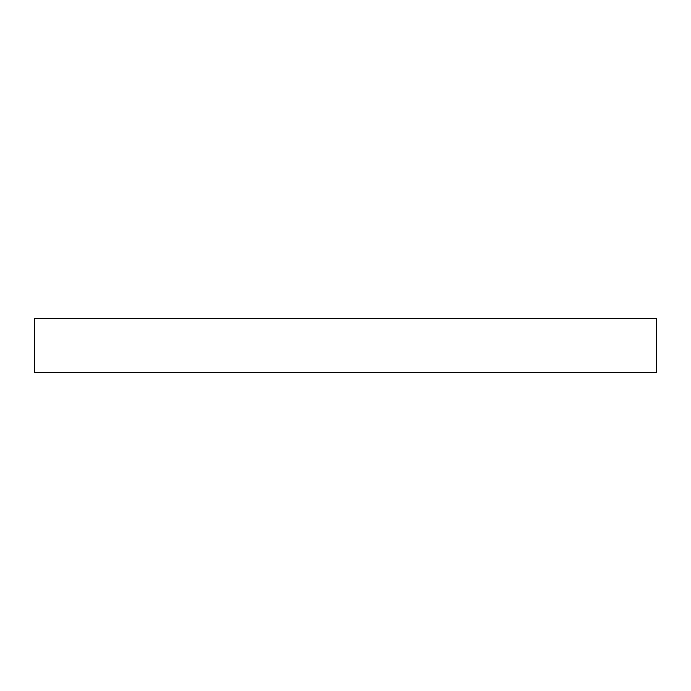 <?xml version="1.0" encoding="UTF-8"?>
<svg xmlns="http://www.w3.org/2000/svg" width="691" height="691" viewBox="0 0 691 691"><rect width="100%" height="100%" fill="white"/><g stroke="black" fill="none" stroke-linecap="round" stroke-linejoin="round"><path stroke-width="1.04" d="M656.45 372.475L656.45 318.525L34.55 318.525L34.55 372.475L656.45 372.475"/></g></svg>

